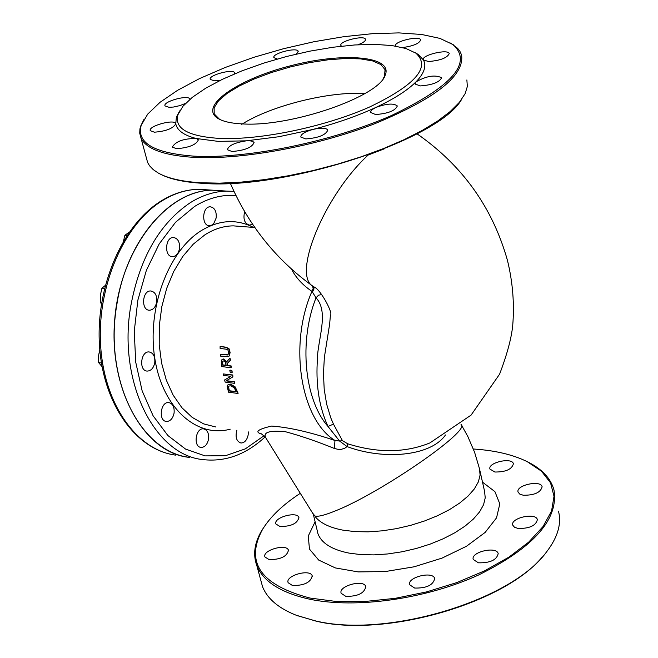 <?xml version="1.0" encoding="UTF-8"?>
<svg xmlns="http://www.w3.org/2000/svg" width="658" height="658" viewBox="0 0 658 658"><rect width="100%" height="100%" fill="white"/><g stroke="black" fill="none" stroke-linecap="round" stroke-linejoin="round"><path stroke-width="0.99" d="M321.647 294.611L318.554 295.162L316.021 297.794C298.666 341.527 304.383 399.677 328.005 426.466L333.458 424.097L330.793 417.888L326.664 404.234L324.205 389.306L323.456 373.538L324.369 357.343L329.642 324.114L330.431 315.067C333.524 313.817 320.413 288.846 313.808 286.855L313.266 286.469L313.948 287.587L313.874 289.29L312.427 292.045L316.021 297.794C329.806 312.534 316.802 341.272 317.205 362.887C316.013 387.036 319.615 408.231 328.005 426.466L339.594 441.041L334.971 440.49C310.115 432.125 288.994 427.313 271.614 426.063C258.339 429.197 254.704 431.763 260.7 433.77M291.593 269.245C295.87 277.701 302.664 285.07 311.966 291.362L313.224 288.245L312.237 285.745M230.086 370.125L231.879 370.355L232.233 372.272L231.616 370.553L230.086 370.125M229.996 358.141L230.473 360.14L227.191 363.603L227.446 365.478L231.18 365.955L231.155 367.773L230.909 366.152L227.174 365.667L226.92 363.8L230.201 360.329L229.996 358.141L226.368 362.106L223.333 359.161L222.248 359.317L221.433 360.329L221.327 363.422L221.779 366.564L231.155 367.773M222.272 359.309L223.605 358.972L226.607 361.834M228.063 384.634L230.58 384.132L235.194 386.904L238.147 393.27L234.931 387.093L230.308 384.321L228.145 384.585L227.059 386.016L228.532 392.176L237.883 393.459M226.377 380.694L234.404 381.763L234.791 383.153L234.141 381.953L226.064 380.875L232.883 376.894L232.504 375.159L223.136 373.925L223.449 375.364L230.868 376.343L224.584 379.97L225.159 382.092L234.519 383.343M224.584 379.97L230.818 376.335M223.136 373.925L232.776 374.97L232.883 376.894M220.076 346.684L220.117 348.452L225.998 349.168L227.882 349.966L228.754 352.507L227.882 354.983L220.414 354.415L220.545 356.11L228.466 356.611L229.157 355.978L229.823 352.639L228.82 349.02L225.924 347.399L220.356 346.495L226.204 347.202L229.099 348.822L230.103 352.441L229.436 355.781L228.77 356.406M220.414 354.415L228.145 354.794M312.566 513.059L314.952 515.971L313.331 514.293L265.544 437.405C263.249 432.117 269.945 430.242 285.638 431.771C300.171 435.645 316.424 441.214 334.379 448.468L338.294 449.398L341.198 449.356L344.784 448.23L347.054 446.576L339.594 441.041L342.448 440.654L333.458 424.097M445.491 434.963C430.365 456.701 382.783 460.074 347.054 446.576L347.72 443.796L342.448 440.654M429.863 442.949L429.814 442.966C405.057 452.934 377.692 453.206 347.72 443.796M367.954 155.033L368.11 155.066C323.966 195.919 291.7 275.612 313.266 286.469L312.147 285.679M334.379 448.468L334.971 440.49C300.681 419.582 288.443 344.603 311.966 291.362L312.427 292.045M479.929 470.709L484.576 491.345L485.226 497.835L483.556 504.752L479.567 511.899L473.349 519.088L465.05 526.104L454.892 532.741L443.155 538.803L430.176 544.1L416.349 548.468L402.079 551.782L387.784 553.946L373.909 554.891L360.839 554.604L348.97 553.098C331.945 549.669 321.622 543.253 317.987 533.844L313.331 514.285L312.525 512.985M187.629 457.104C142.778 450.672 108.241 387.899 114.846 318.085C120.932 248.247 166.688 190.359 212.435 190.178L223.029 190.861M154.753 362.805C155.263 356.595 153.404 352.976 149.177 351.948C140.705 350.854 138.608 370.849 147.162 371.087C151.019 370.923 153.553 368.167 154.753 362.805M174.074 413.15C174.592 407.17 172.848 403.65 168.851 402.589C160.601 401.265 158.052 420.988 166.4 421.457C170.282 421.367 172.84 418.603 174.074 413.15M208.545 439.174C209.071 433.367 207.418 429.937 203.602 428.876C195.648 427.486 192.934 446.856 201.003 447.407C204.803 447.35 207.319 444.602 208.545 439.174M236.88 430.176C235.087 437.044 236.428 441.321 240.902 443.007C244.554 442.924 246.972 440.227 248.165 434.922L248.313 431.903M244.669 211.637C242.901 219.196 244.57 223.704 249.662 225.151L252.524 224.123M216.186 217.93C216.655 211.317 214.673 207.607 210.239 206.793C202.014 206.431 201.323 226.212 209.565 225.719L211.473 225.299L213.776 223.506L216.186 217.93M179.486 248.683C179.963 242.086 177.964 238.361 173.465 237.489C165.018 236.979 164.048 257.007 172.536 256.661C176.097 256.324 178.408 253.667 179.486 248.683M156.694 302.071C157.188 295.623 155.23 291.922 150.814 290.976C142.268 290.186 140.771 310.296 149.382 310.231C153.117 309.967 155.551 307.253 156.694 302.071M189.553 457.392C140.689 453.074 103.602 379.337 116.869 304.465C126.575 240.154 170.332 189.833 212.731 190.195L223.325 190.886M368.11 155.066L384.667 148.7M461.357 99.843C438.006 140.393 283.203 190.581 201.167 183.228C183.286 182.052 169.69 179.025 160.363 174.148M473.365 449.003C494.939 450.393 512.895 454.612 527.231 461.669L541.427 471.161L550.532 482.824L554.02 496.28L551.56 511.036L543.064 526.523L528.719 542.11L508.996 557.096L484.666 570.807L456.767 582.601L426.532 591.912L395.343 598.311L364.639 601.519L335.802 601.42L310.091 598.073C260.535 585.143 244.718 562.187 262.649 529.205C270.487 516.563 283.03 504.604 300.295 493.319M345.779 596.329C357.73 596.543 364.4 593.294 365.799 586.591C363.775 578.974 337.957 586.039 341.181 593.327L345.779 596.329M292.448 585.497C304.235 585.636 310.823 582.412 312.213 575.824C310.148 568.528 284.906 575.75 288.146 582.725L292.448 585.497M269.089 559.588C280.588 559.654 287.036 556.52 288.443 550.203C286.46 543.253 261.843 550.376 264.977 556.997L269.089 559.588M280.004 526.507C291.173 526.507 297.474 523.505 298.888 517.501C297.062 510.855 272.988 517.673 275.932 524.007L280.004 526.507M494.898 472.025C505.772 472.074 511.932 469.31 513.396 463.758C512.097 456.989 487.52 462.582 489.955 469.088L494.898 472.025M523.242 495.235C534.37 495.351 540.662 492.529 542.126 486.764C540.818 479.657 515.576 485.25 518.068 492.085L519.738 494.068L523.242 495.235M518.019 528.448C529.46 528.637 535.908 525.701 537.372 519.639C535.941 512.187 510.106 517.969 512.746 525.15L514.457 527.214L518.019 528.448M478.424 562.812C490.161 563.059 496.749 559.991 498.196 553.6C496.56 545.893 470.388 552.07 473.242 559.481L478.424 562.812M414.672 588.055C426.598 588.31 433.268 585.118 434.683 578.489C432.824 570.725 406.66 577.387 409.737 584.839L414.672 588.055M228.26 387.085L228.992 386.04L230.761 385.843L234.24 387.776L236.271 391.913L229.074 390.926L228.532 386.896L229.338 390.729L236.181 391.666M228.992 386.049L228.532 386.896M222.388 363.463L222.462 361.538L223.613 360.913L225.168 361.801L226.13 365.535L222.61 365.083L222.659 363.274L222.881 364.894L226.097 365.305M222.963 360.987L222.659 363.274M229.815 370.314L230.168 372.231L231.961 372.461M266.753 523.159L262.098 529.929C254.473 542.537 252.713 554.423 256.826 565.576C263.299 581.623 280.941 592.842 309.762 599.224C355.888 608.905 425.759 599.109 478.646 574.969C533.77 547.563 558.872 519.178 553.946 489.832C550.738 478.407 542.102 469.154 528.037 462.056L526.31 461.209M558.486 511.2C561.726 523.858 557.696 537.487 546.411 552.103C511.389 600.787 386.271 638.268 315.445 620.881L297.005 615.551C278.795 608.477 267.296 598.821 262.517 586.599L260.708 579.937M296.042 615.181L316.153 621.168C384.288 637.775 503.864 603.707 542.307 556.939M146.347 157.805L147.622 162.51L149.58 165.808L153.215 169.6L158.183 172.996C167.535 178.26 181.592 181.509 200.361 182.751L219.649 183.163L241.05 182.134L264.072 179.667L288.179 175.801L312.764 170.628L337.241 164.253L360.987 156.859L383.425 148.609L404.004 139.726L422.255 130.432L437.767 120.957L450.22 111.515L459.391 102.344L465.14 93.633L467.345 86.478L466.867 79.939M450.615 43.041L457.655 48.355L459.852 51.184L461.579 55.017C464.581 75.629 435.686 98.511 374.887 123.663C316.695 146.232 241.585 160.017 193.691 157.361C163.817 155.453 146.249 149.004 140.985 138.016L139.726 133.22L139.924 128.952L140.59 126.287L144.118 119.098M194.052 156.152C246.709 159.129 332.232 141.725 391.436 115.537C452.441 86.288 472.946 62.633 452.951 44.563L439.947 38.394L421.663 34.479L398.945 32.9L372.749 33.648L344.076 36.642L313.948 41.734L283.425 48.741L253.527 57.402L225.291 67.445L199.687 78.516L177.66 90.261L160.083 102.27L147.713 114.097L141.207 125.3C136.412 142.893 154.03 153.174 194.052 156.152M414.918 52.508L418.299 54.524L423.423 59.977L428.564 61.523C440.342 60.536 447.226 57.896 449.225 53.619C448.386 48.651 421.243 55.091 423.333 59.763L423.423 59.977C426.688 66.113 424.196 73.433 415.938 81.913L415.058 84.043L420.388 85.918C432.512 84.956 439.585 82.217 441.617 77.71C434.946 74.551 426.384 75.958 415.938 81.913C407.384 90.45 393.936 99.004 375.578 107.575L371.811 109.828L370.289 112.312L375.586 114.533C388.023 113.587 395.277 110.733 397.325 105.971C393.681 103.018 386.427 103.553 375.578 107.575C356.99 116.121 336.082 123.408 312.854 129.445C304.728 131.806 300.714 134.339 300.821 137.053L305.773 138.92C318.414 137.966 325.768 135.013 327.84 130.07C326.105 127.792 321.112 127.586 312.854 129.445L278.811 136.741L246.47 140.812C234.791 142.597 228.433 145.574 227.405 149.744L232.003 151.488C244.644 150.501 252.006 147.515 254.087 142.515L252.656 141.33L249.695 140.763L218.291 141.388L196.281 138.501C183.689 138.476 175.702 141.347 172.306 147.104L176.591 148.708C189.035 147.688 196.298 144.727 198.387 139.825L196.281 138.501C183.911 135.342 177.084 130.448 175.776 123.819L175.702 123.572C174.271 118.753 147.663 126.229 150.32 130.712L154.408 132.192C166.005 131.263 173.128 128.475 175.776 123.819L176.36 117.182L179.675 110.889M402.614 47.549C413.38 46.035 419.385 43.494 420.635 39.916C419.804 35.203 393.41 41.577 395.45 45.994L395.483 46.068M357.829 44.769C363.142 42.836 365.7 41.026 365.494 39.324C364.606 34.8 338.796 41.24 340.877 45.468L341.486 46.175M296.33 54.088L298.23 51.324C297.227 46.883 271.713 53.495 273.892 57.633L277.298 59.014M234.577 73.844L234.651 72.865C233.5 68.399 207.936 75.283 210.256 79.429L214.409 80.819L220.471 80.243M189.866 99.342L189.784 99.029C188.484 94.431 162.518 101.628 165.01 105.897L169.057 107.312L173.457 107.04L179.782 105.642L185.498 103.421M383.079 78.837L384.527 76.147L385.037 69.649L380.924 64.566L372.593 60.923L360.551 58.875L345.483 58.496L328.169 59.788L309.482 62.65L290.334 66.943L271.639 72.454L254.309 78.927L239.191 86.042L227.043 93.461L218.53 100.83L214.138 107.756L214.195 113.883L219.583 119.337M242.958 123.934C231.55 123.441 223.226 121.607 217.987 118.456C198.173 106.596 236.913 79.429 290.055 65.915C343.024 51.924 393.533 55.988 385.201 75.168C379.082 96.619 291.116 127.06 242.958 123.934M219.196 138.394C187.892 136.321 174.14 128.425 177.931 114.714L182.94 106.251L192.375 97.285L205.765 88.172L222.56 79.231L242.111 70.784L263.702 63.127L286.559 56.498L309.902 51.143L332.915 47.253L354.794 44.958L374.739 44.374L392.012 45.558L405.904 48.486L415.807 53.109C431.187 66.927 415.675 84.948 369.27 107.155C324.419 127.01 259.729 140.376 219.196 138.394M129.297 232.044L124.888 235.334L123.507 241.009M126.953 235.506L124.888 235.334M105.247 285.498L101.932 288.171L100.378 295.179L100.37 302.351L101.439 303.873M104.507 288.443L101.932 288.171M101.661 302.491L100.37 302.351M99.777 349.669L98.61 355.402L98.601 362.566L102.056 366.638M101.414 362.945L98.601 362.566M215.816 426.993L203.626 423.875L192.185 417.386L181.896 407.713L173.153 395.137L166.293 380.077L161.58 363.06L159.211 344.685L159.294 325.628L161.827 306.595L166.713 288.294L173.778 271.4L182.727 256.521L193.238 244.192L204.909 234.816C214.212 228.902 223.695 225.924 233.368 225.867L240.581 226.426M314.952 515.971C317.855 516.925 324.493 515.296 334.873 511.093C379.822 493.599 471.572 430.266 461.102 424.385L460.962 424.171M212.435 190.178L198.65 189.29C185.984 189.553 173.605 193.378 161.514 200.739C122.618 224.411 95.846 286.098 99.432 344.833C102.837 403.584 135.671 449.957 175.67 455.122C136.757 450.253 103.956 404.193 100.6 345.047C97.039 285.967 124.082 223.975 162.444 200.591C174.296 193.337 186.362 189.57 198.65 189.29L209.252 189.973M233.968 191.379L226.656 191.1C214.401 191.396 202.351 195.212 190.507 202.549C159.688 223.259 139.784 257.747 130.786 306.003C117.469 381.27 154.466 455.352 203.281 459.638C225.521 462.072 246.15 454.489 265.158 436.896M264.047 435.736L245.368 448.855L225.373 455.739L205.074 455.879L185.548 449.077L167.88 435.522L153.108 415.798L142.153 390.901L135.721 362.196L134.248 331.319L137.867 300.097L146.356 270.389L159.187 243.937L175.571 222.256L194.497 206.522C208.15 198.066 221.976 194.406 235.975 195.541M253.486 227.421C236.485 218.695 218.974 219.838 200.937 230.843C167.979 251.496 146.857 308.989 154.794 358.322C162.411 407.812 196.627 438.392 230.242 429.172M314.952 522.057L308.265 536.048L309.466 549.093L318.678 560.065L335.358 567.928L358.215 571.909L385.284 571.547L414.121 566.801L442.044 558.107L466.456 546.272L485.143 532.421L496.535 517.854L499.809 503.864L494.915 491.641L482.503 482.15M315.33 516.826C320.627 523.25 329.905 527.7 343.172 530.192L355.073 531.615L368.176 531.845L382.101 530.841L396.445 528.645L410.781 525.306L424.673 520.93L437.71 515.642L449.513 509.613L459.728 503.016L468.085 496.05L474.352 488.927L478.382 481.853L480.085 475.027L479.46 468.628L474.599 452.285L467.822 436.484L461.102 424.385M241.749 124.337C270.783 105.749 329.938 90.96 364.779 93.633M254.852 227.52L240.548 226.418M312.468 285.909C275.932 259.482 248.568 225.291 230.366 183.327M226.656 191.1L212.731 190.195M265.544 437.405C261.851 434.066 260.255 432.874 260.757 433.811M417.016 133.813C462.516 165.479 492.686 207.747 507.515 260.617C512.779 282.389 514.515 304.054 512.705 325.62C511.406 338.426 507.022 354.629 499.57 374.205L471.062 415.132L429.839 442.957M147.162 371.087L146.718 371.03M249.662 225.151L249.012 225.094M209.565 225.719L208.874 225.661M172.536 256.661L171.861 256.604M149.382 310.231L148.798 310.165M262.649 529.205L262.098 529.929M527.231 461.669L528.037 462.056M256.826 565.576L262.517 586.599M297.811 615.872L297.005 615.551M434.683 578.489L434.79 578.925M298.888 517.501L299.003 517.928M288.443 550.203L288.574 550.688M312.213 575.824L312.353 576.342M365.799 586.591L365.922 587.084M140.985 138.016L147.622 162.51M141.207 125.3L140.59 126.287M452.951 44.563L453.946 45.139M384.527 76.147L385.201 75.168M219.007 118.999L217.987 118.456M385.037 69.649L385.358 71.072M177.931 114.714L176.36 117.182M415.807 53.109L418.299 54.524"/></g></svg>
